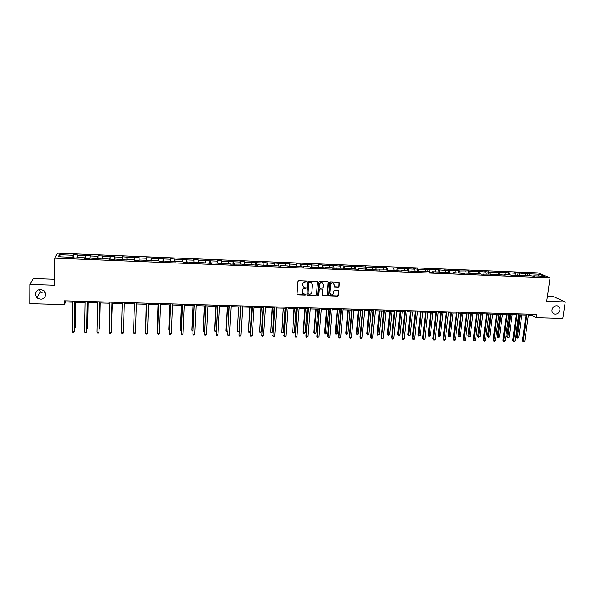 <?xml version="1.0" encoding="UTF-8"?>
<svg xmlns="http://www.w3.org/2000/svg" width="595" height="595" viewBox="0 0 595 595"><rect width="100%" height="100%" fill="white"/><g stroke="black" fill="none" stroke-linecap="round" stroke-linejoin="round"><path stroke-width="0.89" d="M306.775 281.517L306.313 280.996L298.779 280.728L298.013 281.413L297.054 294.153L297.708 294.882L305.213 295.12L305.748 294.644L305.458 294.175L303.562 293.945L302.238 291.781L302.32 290.717C302.558 289.356 303.368 288.627 304.752 288.538L306.261 288.092L304.097 287.392L302.743 285.206L302.825 284.142C303.063 282.774 303.881 282.045 305.265 281.956L306.775 281.517M303.948 287.244L302.595 285.05L302.676 283.993C302.922 282.625 303.74 281.896 305.116 281.807L306.09 281.844L306.559 281.071M297.15 294.562L305.071 294.964L305.547 294.22M302.699 293.313L302.171 290.561C302.416 289.2 303.227 288.471 304.61 288.382L305.577 288.411L306.053 287.66M551.981 309.898C551.803 312.018 552.621 313.424 554.428 314.108C557.247 314.487 559.084 313.163 559.932 310.136C560.118 307.994 559.293 306.581 557.456 305.904C554.644 305.555 552.822 306.886 551.981 309.898M35.254 294.25L36.957 297.924C41.546 300.356 44.506 299.233 45.822 294.57L43.993 290.769C39.419 288.493 36.503 289.653 35.254 294.25M38.891 289.698L40.237 291.639C41.784 292.911 43.532 293.283 45.465 292.747M338.31 287.117L339.061 286.44L339.373 282.9L338.942 282.209L330.515 281.874L329.756 282.551L328.693 295.18L329.102 295.856L337.521 296.169L338.272 295.492L338.644 291.238L338.012 290.509L334.509 290.39L333.75 291.067L333.572 293.186C333.222 294.599 332.352 295.165 330.961 294.875L329.846 293.06L330.552 284.752C330.887 283.346 331.75 282.781 333.133 283.041L334.278 284.886L334.591 286.954L338.31 287.117L338.89 286.292L339.053 282.268M54.524 279.293L33.35 278.564L29.817 284.44L54.465 285.243L54.733 258.141L550.077 277.835L546.693 301.368L565.25 301.977L562.788 318.511L536.363 317.775L536.839 314.45L64.677 300.854L64.624 304.655L65.599 301.985L72.657 302.186M29.817 284.44L29.75 303.681L64.624 304.655M317.633 282.119L316.986 281.383L308.671 281.085L307.905 281.77L306.908 294.473L307.555 295.202L315.848 295.47L316.607 294.785L317.351 281.502M319.627 281.48L327.897 281.777L328.537 282.513L327.473 295.142L326.714 295.819L322.966 295.656L322.557 294.979L322.981 289.862L322.334 289.133L319.991 289.058L319.232 289.735L318.794 295.068L318.102 295.514L317.819 295.038L318.868 282.164L319.627 281.48M54.733 258.141L57.447 253.135L538.066 272.882L550.077 277.835M527.497 275.582L527.802 273.321L524.076 273.164L525.199 273.648L518.089 272.919L514.34 272.77L515.441 273.246L494.698 271.967L495.747 272.45L489.64 272.198L484.791 271.558L485.81 272.041L474.825 271.156L475.822 271.64L469.648 271.387L468.667 270.904L459.563 270.978L458.611 270.494L449.418 270.561L444.584 269.922L445.499 270.405L434.387 269.505L435.272 269.989L424.131 269.081L424.986 269.565L418.627 269.312L413.808 268.665L414.641 269.148L408.244 268.888L403.432 268.241L404.236 268.724L397.795 268.464L397.014 267.973L387.286 268.033L386.534 267.549L382.488 267.386L383.232 267.869L371.92 266.954L372.634 267.438L350.596 266.084L351.251 266.567L339.842 265.645L340.459 266.129L329.02 265.199L329.608 265.682L322.899 265.415L322.326 264.924L318.132 264.753L318.689 265.244L311.936 264.968L311.393 264.478L300.906 264.515L300.401 264.031L296.154 263.86L296.645 264.344L289.81 264.068L289.334 263.578L285.065 263.407L285.526 263.89L273.908 262.953L274.34 263.436L262.685 262.492L263.079 262.975L256.118 262.692L255.738 262.209L251.388 262.031L251.752 262.514L244.746 262.231L244.404 261.748L240.023 261.562L240.35 262.053L233.3 261.763L232.995 261.279L221.786 261.294L221.518 260.811L217.086 260.632L217.339 261.116L210.199 260.826L209.968 260.335L205.506 260.156L205.721 260.64L198.544 260.35L198.343 259.866L193.858 259.68L194.037 260.164L186.808 259.874L186.651 259.383L182.13 259.204L182.278 259.688L170.334 258.721L170.445 259.204L163.119 258.907L163.037 258.423L158.463 258.237L158.53 258.721L151.167 258.423L151.115 257.933L146.511 257.747L146.548 258.23L139.133 257.933L139.126 257.442L134.492 257.256L134.485 257.739L122.392 256.765L122.347 257.248L114.835 256.943L114.902 256.46L110.209 256.267L110.127 256.75L102.571 256.445L102.682 255.954L97.952 255.761L97.825 256.252L90.224 255.939L90.373 255.456L77.796 255.434L77.99 254.95L73.207 254.757L72.999 255.24L59.329 254.682L58.25 256.735L72.114 257.293L71.898 257.799L76.785 257.992L76.986 257.486L84.743 257.799L84.572 258.304L89.428 258.498L89.585 257.999L101.983 259.004L102.102 258.498L114.463 259.502L114.538 258.996L126.861 260L126.891 259.494L134.455 259.799L134.448 260.298L139.178 260.491L139.171 259.985L139.148 260.491M527.802 273.321L528.94 273.797L539.494 274.228L544.403 276.266L533.737 275.835L534.912 276.333L529.959 275.686L523.89 275.44L525.035 275.939L513.991 275.039L515.106 275.537L511.276 275.388L510.168 274.89L504.024 274.645L505.118 275.143L494.006 274.243L495.07 274.734L491.195 274.585L490.139 274.087L481.065 274.176L480.039 273.678L473.791 273.425L474.803 273.923L470.876 273.767L469.879 273.269L463.594 273.016L464.576 273.514L453.338 272.607L454.29 273.105L450.318 272.949L449.374 272.45L443.015 272.19L443.944 272.688L439.943 272.532L439.028 272.034L432.632 271.774L433.532 272.272L429.516 272.116L428.623 271.61L422.19 271.357L423.06 271.856L401.119 270.509L401.93 271.008L397.832 270.844L397.036 270.346L390.484 270.078L391.265 270.584L387.144 270.42L386.378 269.914L376.39 269.989L375.653 269.483L365.575 269.55L364.869 269.052L358.197 268.784L358.882 269.282L354.687 269.118L354.018 268.62L347.301 268.345L347.956 268.851L343.739 268.68L343.984 265.809M139.171 259.985L146.682 260.29L146.712 260.788L158.828 260.774L158.902 261.279L163.573 261.465L163.484 260.967L175.651 261.949L175.525 261.45L182.896 261.74L183.044 262.246L187.656 262.432L187.485 261.926L199.578 262.908L199.377 262.402L211.426 263.384L211.188 262.878L218.417 263.168L218.685 263.674L223.199 263.853L222.924 263.354L230.109 263.637L230.414 264.143L241.726 264.106L242.068 264.611L246.531 264.79L246.181 264.284L258.081 265.251L257.695 264.745L269.565 265.712L269.141 265.206L280.974 266.166L280.513 265.668L287.482 265.943L287.958 266.448L292.309 266.62L291.818 266.121L303.576 267.073L303.056 266.567L309.936 266.843L310.478 267.348L314.777 267.519L314.22 267.021L325.904 267.966L325.316 267.467L332.107 267.735L332.717 268.241L343.092 268.181L343.739 268.68M525.712 275.515L525.199 273.648M519.703 275.269L519.197 273.403M523.89 275.44L523.563 275.879M515.932 275.121L515.441 273.246M509.893 274.875L509.402 273.001M513.991 275.039L513.671 275.485M506.107 274.726L505.624 272.852M500.023 274.481L499.547 272.599M504.024 274.645L503.712 275.083M496.215 274.325L495.747 272.45M490.102 274.079L489.64 272.198M494.006 274.243L493.701 274.682M486.271 273.931L485.81 272.041M480.135 273.722L479.674 271.796M483.928 273.834L483.631 274.28M476.268 273.529L475.822 271.64M470.11 273.388L469.648 271.387M473.791 273.425L473.501 273.871M466.205 273.12L465.773 271.231M460.024 273.046L459.563 270.978M463.594 273.016L463.312 273.462M456.082 272.718L455.666 270.814M449.88 272.718L449.418 270.561M453.338 272.607L453.055 273.053M445.908 272.309L445.499 270.405M439.675 272.384L439.214 270.145M443.015 272.19L442.747 272.644M435.666 271.893L435.272 269.989M429.419 272.056L428.95 269.728M432.632 271.774L432.372 272.227M425.365 271.484L424.986 269.565M419.088 271.692L418.627 269.312M422.19 271.357L421.937 271.811M415.005 271.067L414.641 269.148M408.683 271.275L408.244 268.888M411.688 270.933L411.443 271.387M404.578 270.651L404.236 268.724M398.219 270.859L397.795 268.464M401.119 270.509L400.881 270.963M394.098 270.227L393.764 268.293M387.687 270.435L387.286 268.033M390.484 270.078L390.253 270.539M383.544 269.803L383.232 267.869M377.104 270.011L376.717 267.601M379.788 269.654L379.565 270.115M372.939 269.379L372.634 267.438M366.446 269.587L366.081 267.17M369.026 269.223L368.811 269.684M362.258 268.947L361.976 266.999M355.728 269.156L355.386 266.731M358.197 268.784L357.989 269.252M351.526 268.516L351.251 266.567M344.944 268.724L344.617 266.292M347.301 268.345L347.108 268.814M340.719 268.085L340.459 266.129M334.1 268.293L333.788 265.853M336.346 267.906L336.153 268.375M329.846 267.646L329.608 265.682M323.182 267.854L322.899 265.415M325.316 267.467L325.138 267.936M318.913 267.207L318.689 265.244M312.204 267.415L311.936 264.968M314.22 267.021L314.048 267.49M307.913 266.768L307.704 264.79M301.152 266.976L300.906 264.515M303.056 266.567L302.892 267.043M296.838 266.322L296.645 264.344M290.04 266.53L289.81 264.068M291.818 266.121L291.669 266.597M285.704 265.876L285.526 263.89M278.854 266.084L278.646 263.607M280.513 265.668L280.371 266.144M274.496 265.422L274.34 263.436M267.601 265.63L267.415 263.154M269.141 265.206L269.007 265.69M263.221 264.968L263.079 262.975M256.281 265.177L256.118 262.692M257.695 264.745L257.575 265.229M251.871 264.515L251.752 262.514M244.887 264.723L244.746 262.231M246.181 264.284L246.062 264.768M240.454 264.054L240.35 262.053M233.418 264.262L233.3 261.763M234.586 263.823L234.482 264.306M228.971 263.592L228.882 261.584M221.883 263.801L221.786 261.294M222.924 263.354L222.828 263.838M217.413 263.131L217.339 261.116M210.273 263.34L210.199 260.826M211.188 262.878L211.099 263.369M205.781 262.663L205.721 260.64M198.596 262.871L198.544 260.35M199.377 262.402L199.303 262.893M194.074 262.194L194.037 260.164M186.837 262.395L186.808 259.874M187.485 261.926L187.425 262.417M182.293 261.718L182.278 259.688M175.012 261.926L175.004 259.39M175.525 261.45L175.465 261.941M170.438 261.242L170.445 259.204M163.104 261.45L163.119 258.907M163.484 260.967L163.439 261.458M158.508 260.766L158.53 258.721M151.123 260.967L151.167 258.423M151.361 260.476L151.331 260.974M146.504 260.283L146.548 258.23M139.066 260.484L139.133 257.933M134.425 259.799L134.485 257.739M126.951 259.494L127.025 257.434M122.243 259.814L122.347 257.248M114.746 259.004L114.835 256.943M122.146 259.301L122.146 259.807M110.001 259.323L110.127 256.75M102.459 258.513L102.571 256.445M109.763 258.803L109.77 259.316M97.684 258.825L97.825 256.252M90.09 258.014L90.224 255.939M97.297 258.304L97.312 258.81M85.278 258.334L85.449 255.746M77.648 257.516L77.796 255.434M84.743 257.799L84.773 258.312M72.798 257.836L72.999 255.24M61.032 256.847L59.329 254.682M72.114 257.293L72.151 257.806M565.25 301.977L552.941 296.384L547.437 296.198M528.382 315.179L531.618 315.276L536.363 317.775M74.806 302.253L85.174 302.543M87.279 302.602L97.617 302.9M99.67 302.959L109.971 303.249M111.986 303.309L122.243 303.599M124.221 303.658L134.433 303.948M136.389 304.008L146.526 304.29M148.497 304.35L158.538 304.64M160.531 304.692L170.475 304.975M172.483 305.034L182.338 305.317M184.361 305.376L194.126 305.651M196.164 305.711L205.84 305.986M207.893 306.046L217.48 306.313M219.548 306.373L229.053 306.648M231.128 306.708L240.544 306.975M242.634 307.035L251.968 307.303M254.072 307.362L263.325 307.622M265.444 307.682L274.607 307.95M276.742 308.009L285.823 308.262M287.965 308.329L296.972 308.582M299.129 308.641L308.046 308.902M310.218 308.961L319.054 309.214M321.24 309.274L330.002 309.526M332.196 309.586L340.875 309.839M343.084 309.898L351.69 310.144M353.906 310.211L362.437 310.449M364.668 310.516L373.117 310.754M375.363 310.821L383.738 311.059M385.991 311.125L394.292 311.356M396.553 311.423L404.779 311.661M407.062 311.721L415.213 311.959M417.497 312.018L425.581 312.249M427.879 312.316L435.89 312.546M438.195 312.613L446.131 312.836M448.452 312.903L456.32 313.126M458.648 313.193L466.443 313.416M468.786 313.483L476.513 313.706M478.863 313.773L486.524 313.989M488.882 314.056L496.475 314.272M498.848 314.339L506.367 314.554M508.747 314.621L516.207 314.837M518.595 314.904L525.987 315.112M538.572 276.028L539.494 274.228M529.453 275.663L528.94 273.797M533.737 275.835L533.403 276.273M65.614 300.884L65.599 301.985M531.752 314.309L531.618 315.276M73.155 257.843L73.207 254.757M85.561 258.342L85.621 255.262M97.892 258.84L97.952 255.761M110.135 259.323L110.209 256.267M122.302 259.814L122.392 256.765M139.022 260.484L139.126 257.442M151.011 260.967L151.115 257.933M162.918 261.443L163.037 258.423M174.752 261.912L174.878 258.907M186.51 262.388L186.651 259.383M198.202 262.856L198.343 259.866M209.812 263.317L209.968 260.335M221.355 263.778L221.518 260.811M232.824 264.239L232.995 261.279M244.225 264.693L244.404 261.748M255.553 265.147L255.738 262.209M266.813 265.601L267.006 262.67M277.999 266.047L278.207 263.124M289.125 266.493L289.334 263.578M300.178 266.932L300.401 264.031M311.163 267.378L311.393 264.478M322.088 267.81L322.326 264.924M332.94 268.248L333.185 265.37M354.471 268.955L354.717 266.248M365.144 269.252L365.382 266.686M375.757 269.557L375.988 267.118M386.296 269.914L386.534 267.549M396.768 270.331L397.014 267.973M407.181 270.755L407.434 268.404M417.534 271.171L417.787 268.828M427.82 271.58L428.08 269.245M438.054 271.989L438.314 269.661M448.221 272.398L448.489 270.078M458.336 272.808L458.611 270.494M468.384 273.209L468.667 270.904M478.38 273.611L478.663 271.313M488.316 274.012L488.607 271.714M498.194 274.407L498.491 272.123M508.018 274.801L508.316 272.525M517.784 275.195L518.089 272.919M307.013 294.897L315.692 295.306L316.451 294.629L317.477 281.971M309.37 282.104L308.835 282.58L307.957 293.729L309.43 294.272C310.806 294.183 311.616 293.454 311.862 292.093L312.464 284.484L311.088 282.283L309.214 281.956L308.835 282.58M308.009 293.997L308.686 282.432M311.773 282.692L310.389 282.142M309.214 281.956L310.24 281.993M322.668 295.425L326.558 295.656L327.31 294.979L328.232 281.881M322.698 289.252L319.835 288.902L319.076 289.579L318.794 295.068M317.879 295.313L318.637 294.912M323.42 284.536L322.267 282.692C320.869 282.417 320.006 282.989 319.671 284.403L319.426 287.34L320.073 288.069L322.416 288.151L323.174 287.474L323.42 284.536M322.788 282.989L322.111 282.543C320.712 282.268 319.85 282.833 319.508 284.246L319.671 284.403M319.552 287.794L319.508 284.246M334.301 286.745L338.131 286.961M333.609 283.309L332.962 282.893C331.579 282.625 330.723 283.198 330.389 284.603L330.552 284.752M330.299 294.421L329.682 292.904L330.389 284.603M328.812 295.626L337.35 296.005L338.101 295.328L338.339 290.613M74.405 327.8L75.312 327.815L75.446 327.332L75.848 302.275M74.397 328.596L75.312 327.815L75.714 302.275M74.687 301.144L74.211 331.779L72.218 331.735L72.679 301.085M74.821 301.144L74.353 331.274L73.639 332.575L72.843 332.56L72.218 331.735M86.796 328.068L87.606 327.6L88.082 302.624M86.781 328.864L87.495 328.083L87.986 302.624M99.105 328.336L99.685 327.867L100.243 302.974M99.09 329.042L99.603 328.351L100.176 302.974M87.197 301.501L86.617 332.04L84.639 331.995L85.197 301.449M87.301 301.509L86.729 331.534L86.037 332.836L85.249 332.813L84.639 331.995M99.625 301.866L98.941 332.293L96.978 332.255L97.639 301.806M99.7 301.866L99.03 331.794L98.361 333.088L97.573 333.074L96.978 332.255M111.339 328.604L112.329 303.316M111.325 329.02L112.284 303.316M123.619 328.388L124.333 303.658L123.619 328.388M133.63 329.184L134.373 303.948L133.637 329.095M111.972 302.215L111.191 332.546L109.235 332.508L109.993 302.163M112.016 302.215L111.25 332.047L110.596 333.341L109.815 333.326L109.235 332.508M121.417 332.761L121.982 333.572L122.756 333.587L123.358 332.806L124.251 302.572L123.358 332.806L121.417 332.761L122.28 302.513M135.452 333.051L134.842 333.84L134.068 333.825L133.518 333.014L134.477 302.862L133.518 333.014L135.452 333.051L136.426 302.922M146.563 303.212L145.544 333.267L146.601 303.212M147.463 333.304L146.853 334.085L146.08 334.07L145.544 333.267L147.463 333.304L148.534 303.272M158.582 303.562L157.496 333.512L158.649 303.562M159.408 333.557L158.783 334.33L158.017 334.316L157.496 333.512L159.408 333.557L160.568 303.621M170.52 303.904L169.374 333.758L170.616 303.904M171.271 333.802L170.639 334.576L169.88 334.561L169.374 333.758L171.271 333.802L172.528 303.963M182.39 304.246L181.17 334.003L182.509 304.246M183.059 334.048L182.42 334.821L181.668 334.807L181.17 334.003L183.059 334.048L184.405 304.305M194.178 304.588L192.899 334.249L194.327 304.588M194.773 334.293L193.382 335.045L192.899 334.249L194.773 334.293L196.216 304.647M205.9 304.923L204.554 334.494L206.071 304.93M206.413 334.531L205.022 335.29L204.554 334.494L206.413 334.531L207.945 304.982M217.539 305.257L216.134 334.732L217.74 305.265M217.986 334.777L216.587 335.528L216.134 334.732L217.986 334.777L219.6 305.317M229.112 305.592L227.647 334.978L229.335 305.599M229.484 335.015L228.815 335.781L228.086 335.766L227.647 334.978L229.484 335.015L231.187 305.651M240.611 305.919L239.078 335.216L240.863 305.927M240.908 335.253L240.239 336.011L239.51 335.997L239.078 335.216L240.908 335.253L242.701 305.986M252.035 306.254L250.45 335.454L252.317 306.261M252.265 335.491L250.859 336.235L250.45 335.454L252.265 335.491L254.139 306.313M263.392 306.581L261.748 335.684L263.697 306.589M263.548 335.721L262.142 336.465L261.748 335.684L263.548 335.721L265.511 306.641M262.142 336.465L261.48 335.201M274.682 306.901L272.971 335.922L275.009 306.916M274.771 335.959L273.358 336.696L272.971 335.922L274.771 335.959L276.816 306.968M273.358 336.696L272.681 335.431M285.897 307.228L284.135 336.153L286.247 307.236M285.912 336.19L284.507 336.926L284.135 336.153L285.912 336.19L288.047 307.288M284.507 336.926L283.822 335.669M297.046 307.548L295.224 336.383L297.418 307.555M296.994 336.42L296.295 337.172L295.589 337.157L295.224 336.383L296.994 336.42L299.203 307.608M295.589 337.157L294.889 335.9M308.128 307.868L305.889 336.13L306.247 336.614L308.522 307.875M308.009 336.651L306.596 337.38L306.247 336.614L308.009 336.651L310.3 307.927M306.596 337.38L305.889 336.13M319.143 308.188L316.83 336.361L317.209 336.844L319.56 308.195M318.957 336.882L317.544 337.61L317.209 336.844L318.957 336.882L321.322 308.247M317.544 337.61L316.83 336.361M146.229 304.283L145.649 329.355M146.266 304.283L145.634 329.719M158.025 304.625L157.087 329.124L157.578 329.615M158.091 304.625L157.132 329.608L157.556 330.262M169.746 304.96L168.735 329.385L169.441 329.875M169.835 304.96L168.809 329.861L169.411 330.656M181.401 305.287L180.315 329.637L180.404 330.113L181.23 330.136M181.512 305.295L180.404 330.113L181.192 330.909M192.973 305.622L191.821 329.89L191.932 330.366L192.936 330.389M193.115 305.622L191.932 330.366L192.899 331.162M204.479 305.949L203.252 330.143L203.393 330.619L204.576 330.642M204.65 305.949L203.393 330.619L203.854 331.4L204.539 331.415M215.918 306.269L214.617 330.396L214.78 330.865L216.149 330.894M216.111 306.276L214.78 330.865L215.226 331.646L216.111 331.475M227.283 306.596L225.907 330.642L226.1 331.118L227.64 331.147M227.498 306.603L226.1 331.118L226.531 331.891L227.617 331.482M238.58 306.916L237.137 330.887L237.346 331.363L239.064 331.4M238.818 306.923L237.346 331.363L237.769 332.136L239.056 331.497M249.803 307.236L248.532 331.608L250.317 331.646L251.871 307.295M250.071 307.243L248.532 331.608L248.933 332.382L249.647 332.397L250.317 331.646M260.96 307.555L259.643 331.846L261.421 331.891L263.042 307.615M261.257 307.563L259.643 331.846L260.037 332.62L259.383 331.378M261.421 331.891L260.037 332.62M272.056 307.875L270.688 332.092L272.45 332.129L274.146 307.935M272.369 307.883L270.688 332.092L271.075 332.858L270.405 331.623M272.45 332.129L271.075 332.858M283.079 308.188L281.666 332.33L283.421 332.367L285.183 308.247M283.413 308.195L281.666 332.33L282.037 333.096L281.368 331.861M283.421 332.367L282.037 333.096M294.034 308.5L292.584 332.568L294.324 332.605L296.154 308.56M294.399 308.507L292.584 332.568L292.941 333.334L292.257 332.099M294.324 332.605L292.941 333.334M304.93 308.812L303.086 332.337L303.435 332.806L305.168 332.843L307.057 308.872M305.309 308.82L303.435 332.806L303.777 333.564L303.086 332.337M305.168 332.843L303.777 333.564M315.752 309.117L313.848 332.575L314.22 333.044L315.938 333.081L317.894 309.177M316.161 309.132L314.22 333.044L314.554 333.802L313.848 332.575M315.938 333.081L314.554 333.802M326.514 309.43L324.55 332.813L324.937 333.274L326.648 333.312L328.671 309.489M326.945 309.437L325.257 334.033L324.55 332.813M326.648 333.312L325.257 334.033M337.216 309.735L335.186 333.044L335.595 333.512L337.298 333.55L339.381 309.794M337.663 309.742L335.907 334.264L335.186 333.044M337.298 333.55L335.907 334.264M347.852 310.032L345.762 333.282L346.186 333.743L347.882 333.78L350.024 310.099M348.32 310.047L346.483 334.494L345.762 333.282M347.882 333.78L346.483 334.494M358.421 310.337L356.271 333.512L356.717 333.974L358.398 334.011L360.607 310.397M358.919 310.352L357.007 334.717L356.271 333.512M358.398 334.011L357.007 334.717M330.084 308.5L327.696 336.584L328.098 337.067L330.53 308.515M329.838 337.105L329.117 337.848L328.425 337.834L328.098 337.067L329.838 337.105L332.285 308.56M328.425 337.834L327.696 336.584M340.965 308.812L338.503 336.815L338.919 337.291L341.433 308.827M340.652 337.328L339.924 338.072L339.239 338.057L338.919 337.291L340.652 337.328L343.174 308.879M339.239 338.057L338.503 336.815M351.779 309.125L349.243 337.038L349.682 337.521L352.27 309.14M351.4 337.551L350.671 338.295L349.986 338.28L349.682 337.521L351.4 337.551L354.003 309.192M349.986 338.28L349.243 337.038M362.534 309.437L359.916 337.261L360.377 337.744L363.039 309.452M362.087 337.774L361.351 338.51L360.667 338.495L360.377 337.744L362.087 337.774L364.765 309.497M360.667 338.495L359.916 337.261M368.93 310.635L366.721 333.743L367.189 334.204L368.863 334.241L371.131 310.702M369.443 310.649L367.465 334.948L366.721 333.743M368.863 334.241L367.465 334.948M379.379 310.932L377.111 333.966L377.594 334.427L379.26 334.464L381.588 310.999M379.915 310.947L377.862 335.171L377.111 333.966M379.26 334.464L377.862 335.171M389.762 311.23L387.434 334.197L387.947 334.658L389.599 334.695L391.986 311.289M390.32 311.245L388.2 335.394L387.434 334.197M389.599 334.695L388.2 335.394M400.093 311.527L397.705 334.42L398.234 334.881L399.877 334.918L402.324 311.587M400.666 311.542L398.479 335.617L397.705 334.42M399.877 334.918L398.479 335.617M410.357 311.817L407.91 334.643L408.46 335.104L410.096 335.141L412.595 311.884M410.952 311.832L408.691 335.84L407.91 334.643M410.096 335.141L408.691 335.84M420.561 312.107L418.062 334.866L418.627 335.327L420.248 335.364L422.814 312.174M421.178 312.122L418.85 336.056L418.062 334.866M420.248 335.364L418.85 336.056M430.713 312.397L428.155 335.089L428.735 335.55L430.356 335.58L432.974 312.464M431.345 312.412L428.95 336.279L428.155 335.089M430.356 335.58L428.95 336.279M440.798 312.687L438.188 335.312L438.79 335.766L440.397 335.803L443.067 312.747M441.453 312.702L438.991 336.495L438.188 335.312M440.397 335.803L438.991 336.495M373.214 309.742L370.529 337.484L371.012 337.96L373.749 309.757M372.708 337.997L371.287 338.719L371.012 337.96L372.708 337.997L375.46 309.809M371.287 338.719L370.529 337.484M383.835 310.047L381.075 337.707L381.581 338.183L384.392 310.062M383.269 338.22L382.518 338.949L381.849 338.934L381.581 338.183L383.269 338.22L386.088 310.114M381.849 338.934L381.075 337.707M394.396 310.352L391.562 337.93L392.09 338.399L394.968 310.367M393.764 338.436L392.343 339.15L392.09 338.399L393.764 338.436L396.657 310.419M392.343 339.15L391.562 337.93M404.89 310.657L401.989 338.146L402.532 338.622L405.485 310.672M404.198 338.652L403.44 339.381L402.778 339.366L402.532 338.622L404.198 338.652L407.166 310.716M402.778 339.366L401.989 338.146M415.317 310.954L412.35 338.362L412.915 338.838L415.942 310.969M414.574 338.867L413.808 339.596L413.146 339.581L412.915 338.838L414.574 338.867L417.608 311.021M413.146 339.581L412.35 338.362M425.693 311.252L422.651 338.577L423.238 339.053L426.332 311.274M424.882 339.083L424.116 339.805L423.454 339.79L423.238 339.053L424.882 339.083L427.991 311.319M423.454 339.79L422.651 338.577M436.001 311.549L432.892 338.793L433.495 339.262L436.663 311.572M435.138 339.299L434.365 340.02L433.71 340.005L433.495 339.262L435.138 339.299L438.307 311.616M433.71 340.005L432.892 338.793M446.25 311.847L443.074 339.009L443.699 339.477L446.927 311.862M445.328 339.514L444.547 340.228L443.9 340.214L443.699 339.477L445.328 339.514L448.571 311.914M443.9 340.214L443.074 339.009M450.832 312.97L448.161 335.528L448.786 335.989L450.378 336.019L453.107 313.037M451.501 312.992L448.972 336.711L448.161 335.528M450.378 336.019L448.972 336.711M456.439 312.137L453.197 339.217L453.836 339.686L457.139 312.159M455.458 339.723L454.677 340.437L454.03 340.422L453.836 339.686L455.458 339.723L458.767 312.204M454.03 340.422L453.197 339.217M460.798 313.253L458.083 335.751L458.723 336.205L460.307 336.235L463.089 313.32M461.497 313.275L458.901 336.926L458.083 335.751M460.307 336.235L458.901 336.926M466.569 312.427L463.26 339.433L463.921 339.901L467.283 312.449M465.535 339.931L464.747 340.645L464.1 340.63L463.921 339.901L465.535 339.931L468.905 312.494M464.1 340.63L463.26 339.433M470.719 313.535L467.945 335.967L468.6 336.42L470.176 336.458L473.018 313.602M471.433 313.558L468.771 337.142L467.945 335.967M470.176 336.458L468.771 337.142M476.64 312.717L473.27 339.641L473.947 340.109L477.376 312.739M475.546 340.139L474.758 340.853L474.118 340.838L473.947 340.109L475.546 340.139L478.99 312.784M474.118 340.838L473.27 339.641M480.574 313.818L477.748 336.182L478.425 336.636L479.994 336.666L482.887 313.885M481.31 313.84L478.588 337.358L477.748 336.182M479.994 336.666L478.588 337.358M486.651 313.007L483.214 339.849L483.913 340.318L487.409 313.029M485.505 340.347L484.709 341.054L484.07 341.039L483.913 340.318L485.505 340.347L489.008 313.074M484.07 341.039L483.214 339.849M490.377 314.101L487.506 336.398L488.19 336.844L489.752 336.882L492.697 314.167M491.128 314.123L488.346 337.566L487.506 336.398M489.752 336.882L488.346 337.566M496.602 313.297L493.106 340.057L493.82 340.519L497.383 313.32M495.404 340.556L494.601 341.262L493.969 341.247L493.82 340.519L495.404 340.556L498.974 313.364M493.969 341.247L493.106 340.057M500.127 314.376L497.197 336.614L497.903 337.06L499.458 337.097L502.455 314.443M500.893 314.398L498.045 337.774L497.197 336.614M499.458 337.097L498.045 337.774M506.501 313.58L502.946 340.266L503.675 340.727L507.297 313.602M505.244 340.757L504.441 341.463L503.809 341.448L503.675 340.727L505.244 340.757L508.881 313.647M503.809 341.448L502.946 340.266M509.818 314.651L506.843 336.822L507.565 337.268L509.104 337.305L512.154 314.718M510.607 314.673L507.699 337.982L506.843 336.822M509.104 337.305L507.699 337.982M516.341 313.863L512.719 340.466L513.47 340.935L517.152 313.885M515.032 340.965L514.221 341.664L513.597 341.649L513.47 340.935L515.032 340.965L518.728 313.929M513.597 341.649L512.719 340.466M519.45 314.926L516.43 337.03L517.167 337.484L518.706 337.514L521.8 314.993M520.261 314.948L517.293 338.191L516.43 337.03M518.706 337.514L517.293 338.191M526.121 314.145L522.44 340.675L523.206 341.136L526.954 314.167M524.768 341.166L523.95 341.865L523.325 341.85L523.206 341.136L524.768 341.166L528.516 314.212M523.325 341.85L522.44 340.675M553.395 313.602L554.428 314.108M40.237 291.639L36.957 297.924"/></g></svg>
